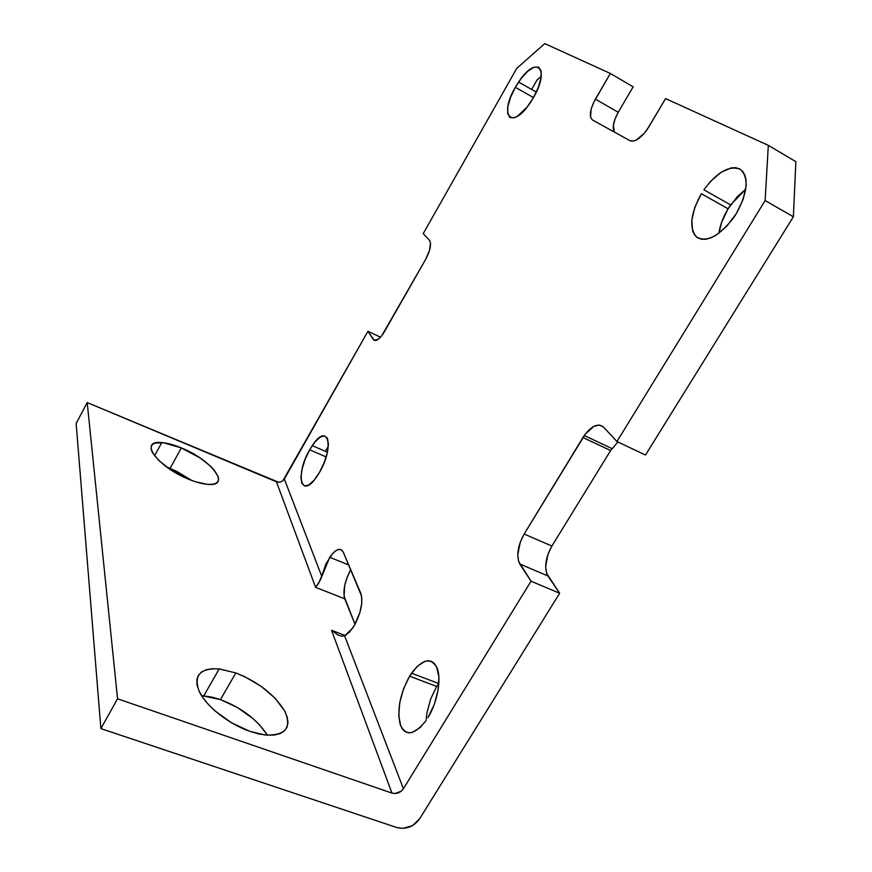 <?xml version="1.0" encoding="UTF-8"?>
<svg xmlns="http://www.w3.org/2000/svg" width="872" height="872" viewBox="0 0 872 872"><rect width="100%" height="100%" fill="white"/><g stroke="black" fill="none" stroke-linecap="round" stroke-linejoin="round"><path stroke-width="1.31" d="M278.604 482.249L87.2 402.57L76.147 423.487L87.2 402.57L117.556 698.788L100.88 728.611L76.147 423.487L100.88 728.611L396.923 827.572C406.112 829.664 413.666 826.787 419.563 818.928L559.661 593.254L531.037 581.21L403.409 788.746L344.625 635.841L341.606 636.146L338.151 635.132L331.545 630.293L345.236 635.546L331.545 630.293L391.953 793.084L117.556 698.788L100.88 728.611L396.923 827.572L403.049 828.378L412.532 825.588L419.563 818.928L559.661 593.254L546.635 573.384L545.632 566.549L548.041 554.08L551.889 546.057L610.618 450.552L582.954 437.526L584.251 435.52C591.685 425.678 598.116 422.865 603.544 427.106L616.951 441.505L645.465 455.031L793.378 216.768L795.853 161.658L768.319 145.362L765.126 200.56L616.951 441.505L645.465 455.031L793.378 216.768L765.126 200.56L616.951 441.505L603.544 427.106L599.293 425.056L593.887 426.343L585.439 433.885L524.159 534.035L520.29 542.112L517.75 554.647L518.622 561.481L531.037 581.21L403.409 788.746L401.251 791.177L395.06 793.52L391.953 793.084L117.556 698.788L87.2 402.57L276.435 481.802L315.61 587.357L320.297 580.185L329.725 557.273C335.851 548.924 340.374 547.235 343.285 552.194L360.823 593.385C363.264 601.974 361.073 612.711 354.25 625.616L359.918 612.427L361.727 603.511L361.608 596.132L343.285 552.194L341.486 549.883L338.935 549.371L335.84 550.701L332.472 553.731L326.03 563.726L321.67 576.13L284.348 479.033L367.951 331.295L374.153 340.287L378.208 339.306L381.609 335.949L425.601 259.485L429.449 250.656L430.539 243.234L429.525 240.378L423.225 233.62L516.704 68.441L423.225 233.62L429.525 240.378C431.629 244.04 430.321 250.406 425.601 259.485L383.288 333.671C378.775 339.917 375.44 341.846 373.292 339.47L375.516 340.516L373.292 339.47L367.951 331.295L282.877 480.755M515.33 87.32L533.468 97.566L515.33 87.32L510.611 97.184L507.918 106.362L507.657 113.502L509.902 117.535L514.371 117.775L517.249 116.412L527.113 107.049L533.413 97.664L530.231 102.787C511.613 130.953 498.61 115.431 515.33 87.32L518.6 82.055C536.193 54.685 550.81 68.027 533.413 97.664L538.307 87.429L541.011 77.99L541.109 70.85L538.624 67.079L533.98 67.199L527.931 71.123L521.391 78.186L515.33 87.32M728.098 208.8C723.084 217.128 720.021 225.292 718.92 233.271L721.624 222.295L728.098 208.8L737.211 196.745L745.767 189.18L730.627 204.92L728.098 208.8L701.339 193.704L728.098 208.8M736.284 213.684L733.908 217.346C719.433 236.072 707.018 242.667 696.652 237.13C688.902 228.083 690.471 213.607 701.339 193.704L694.81 207.307L691.769 220.398L692.695 231.08L694.635 234.993L697.513 237.74L701.219 239.201L705.622 239.299L710.56 237.991L715.858 235.342L726.659 226.349L736.284 213.684L743.162 199.372L746.149 185.736L746.018 179.883L744.808 174.989L742.595 171.25L739.456 168.776L735.543 167.664L731.009 167.936L720.817 172.438L710.44 181.485L703.878 189.769C717.416 171.762 729.624 164.971 740.492 169.386C749.081 177.855 747.686 192.625 736.284 213.684M309.68 449.81L326.172 456.928L309.68 449.81L305.233 459.13L302.17 468.722L300.949 477.191L301.777 483.273L304.557 486.009L308.928 484.908L314.203 480.08L319.577 472.232L317.059 476.276C301.036 500.572 294.78 474.793 309.68 449.81L312.263 445.636C327.556 421.776 335.099 445.832 319.577 472.232L324.188 462.585L327.294 452.699L328.417 444.142L327.414 438.224L324.471 435.804L320.057 437.199L314.879 442.126L309.68 449.81M409.6 676.192L436.676 686.449L438.921 683.048L436.676 686.449L409.6 676.192L403.573 688.771L399.758 702.538L398.733 715.531L400.684 725.831L402.733 729.45L405.415 731.826L408.63 732.851L412.249 732.469L420.173 727.542L426.125 720.479C414.494 735.118 405.883 736.557 400.292 724.785C396.836 710.179 399.943 693.981 409.6 676.192L411.54 673.195C422.528 658.905 431.041 657.161 437.079 667.93C441.646 679.016 437.493 702.2 427.923 717.711L434.245 704.522L438.104 690.134L438.91 676.868L436.589 666.808L434.376 663.461L431.575 661.412L428.305 660.714L424.686 661.379L416.99 666.59L409.6 676.192M249.981 731.39C228.377 723.967 205.857 706.015 199.11 691.169C193.486 675.331 200.179 667.919 219.199 668.922L235.822 672.944L220.474 699.595L201.552 695.638L212.038 697.12L220.474 699.595L237.62 707.628L253.185 718.757L259.682 725.014L267.453 735.194C257.109 719.542 241.457 707.683 220.474 699.595L235.822 672.944L219.482 668.955L212.376 668.726L206.337 669.729L201.606 671.941L198.391 675.309L196.843 679.724L197.05 685.032L199.056 691.049L202.795 697.535L208.157 704.227L214.926 710.865L231.571 722.823L249.981 731.39L258.875 733.93L267.061 735.161L274.211 735.052L280.065 733.625L284.381 730.954L287.041 727.183L287.978 722.463L287.171 717.002L284.697 711.018L275.269 698.363L261.186 686.329L244.465 676.552L235.822 672.944C258.853 682.231 275.28 695.18 285.1 711.803C291.848 728.022 285.155 735.75 265.044 734.976L249.981 731.39M188.93 479.349C157.156 466.902 138.07 439.761 161.778 442.605C167.359 443.052 173.877 444.818 181.311 447.903L170.116 468.373L166.748 467.065L176.58 471.283L191.753 480.45L170.116 468.373L181.311 447.903L163.533 442.78L155.172 443.096L152.578 444.426L151.216 446.497L151.15 449.243L152.404 452.557L158.682 460.372L169.146 468.733L188.93 479.349L195.546 481.769L207.176 484.331L211.743 484.396L215.231 483.633L217.531 482.096L218.567 479.851L218.305 476.995L214.087 469.932L210.305 465.997L200.146 458.018L181.311 447.903C211.536 459.806 232.083 486.881 207.678 484.374C202.359 483.927 196.113 482.249 188.93 479.349M633.137 86.808L610.335 73.455L544.749 43.6L610.335 73.455L593.625 102.558L591.096 109.251L590.573 117.23L592.491 120.009L629.966 140.686L633.868 140.992L636.266 140.054L644.19 133.383L649.019 126.614L665.576 98.591L768.319 145.362L665.576 98.591L647.286 129.329C640.495 138.55 634.729 142.332 629.966 140.686L592.491 120.009C588.862 116.641 589.843 109.687 595.423 99.157L610.335 73.455L633.137 86.808L618.248 112.281L633.137 86.808M531.637 89.445L537.01 80.028L531.637 89.445M610.618 450.552L617.91 441.962L610.618 450.552L551.889 546.057C545.327 558.058 544.008 568.01 547.91 575.945L559.661 593.254L531.037 581.21L519.821 564.021L547.91 575.945L519.821 564.021C516.137 556.129 517.576 546.134 524.159 534.035L551.889 546.057L524.159 534.035L582.954 437.526L610.618 450.552M614.324 132.01L613.354 125.35L615.011 119.039L618.248 112.281L595.423 99.157L618.248 112.281C613.343 121.23 612.068 127.835 614.389 132.097M541.24 76.398L537.01 80.028L541.24 76.398M328.33 446.17L325.398 451.325L328.33 446.17M355.002 624.287L344.08 596.274L344.691 585.504L347.187 577.166L350.729 569.688C344.658 581.319 342.674 591.031 344.756 598.835L355.002 624.287M426.201 719.324L427.008 712.631L430.692 698.93L436.676 686.449M516.704 68.441L544.749 43.6L516.704 68.441M344.625 635.841L349.443 632.178L354.25 625.616L352.637 628.156L344.625 635.841L403.409 788.746C400.433 792.735 396.607 794.185 391.953 793.084L331.545 630.293L338.151 635.132L341.606 636.146L344.625 635.841M315.61 587.357L344.756 598.835L315.61 587.357L276.435 481.802C279.716 482.805 282.354 481.878 284.348 479.033L321.67 576.13L318.629 583.324L315.61 587.357M380.508 337.213L367.951 331.295L380.508 337.213M765.126 200.56L793.378 216.768L795.853 161.658L768.319 145.362L765.126 200.56M219.199 668.922L203.808 695.78M161.778 442.605L154.573 455.849M438.616 683.485L411.54 673.195M327.414 452.197L312.263 445.636M730.627 204.92L703.878 189.769M536.313 92.094L518.6 82.055M329.725 557.273L348.702 564.936M584.251 435.52L611.915 448.557"/></g></svg>
